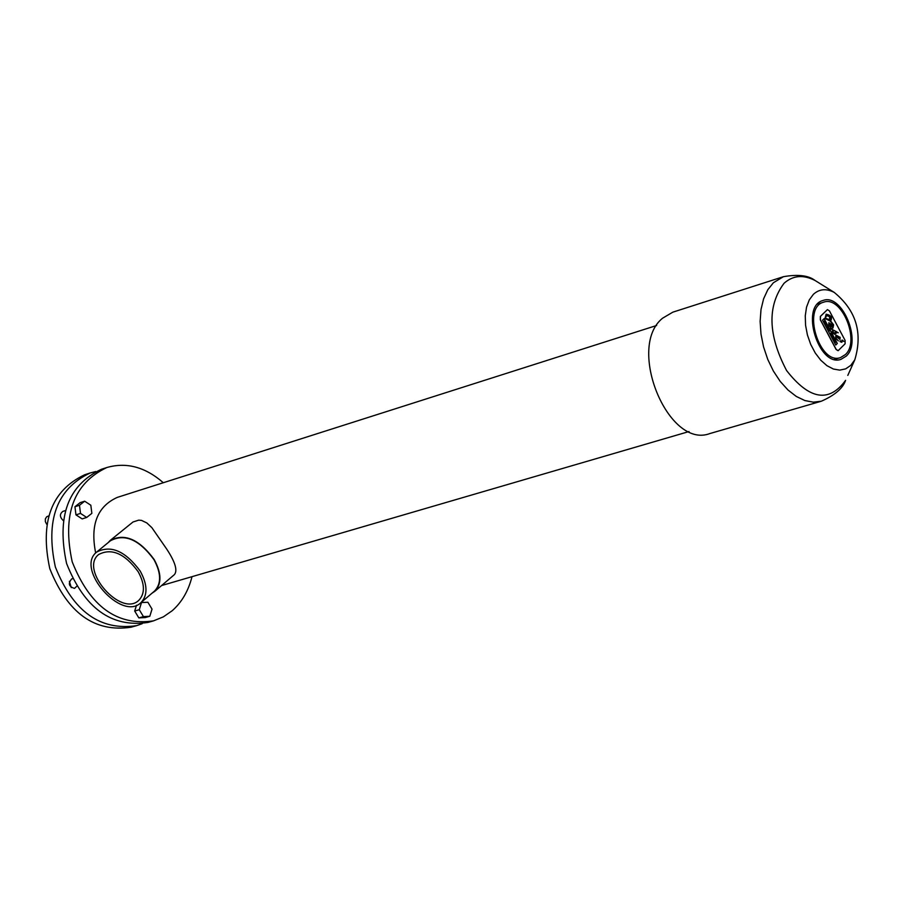 <?xml version="1.0" encoding="UTF-8"?>
<svg xmlns="http://www.w3.org/2000/svg" width="904" height="904" viewBox="0 0 904 904"><rect width="100%" height="100%" fill="white"/><g stroke="black" fill="none" stroke-linecap="round" stroke-linejoin="round"><path stroke-width="1.36" d="M831.104 333.293L831.047 334.785L831.77 334.536L831.104 333.293M830.482 333.926L830.968 333.022M829.431 310.897L827.465 309.609L820.448 316.377L820.425 319.79L836.189 349.419L838.121 350.695L845.093 343.825L845.104 340.424L829.431 310.897M841.94 340.842L842.065 340.017L843.929 341.35L841.94 340.842M841.149 341.407L841.647 342.277L840.065 341.622L840.189 340.785L841.149 341.407L840.132 340.808M835.827 335.294L840.2 337.339L839.85 339.384L836.528 336.683L835.974 338.119L838.381 340.864L835.612 338.469L835.827 335.294M824.109 318.637L837.307 343.463L835.771 345.023L822.55 320.174L824.109 318.637M824.99 318.479L826.143 314.208C831.104 315.236 832.595 317.473 830.64 320.92L833.59 324.83L832.991 327.982L831.477 328.265L832.29 329.508L838.257 332.774L837.194 332.299L834.787 334.344L832.731 333.056L832.392 330.921L834.042 333.203L836.324 331.565L830.437 328.717L830.584 327.09L828.708 325.474L828.889 322.683L833.081 325.926L833.205 324.999L830.222 321.112L824.99 318.479M834.742 334.356L837.149 332.322M838.155 332.796L832.188 329.542L831.42 328.288M832.946 327.994L833.499 324.852L830.64 320.92M830.539 320.954C832.505 317.541 831.025 315.293 826.098 314.219M835.725 344.944L837.307 343.463M837.206 343.497L824.052 318.739M838.245 340.819L835.974 338.119M835.872 338.141L836.494 336.695M840.008 339.373L840.098 337.373L836.098 335.169M841.963 342.164L841.048 341.441M843.839 341.384L842.008 340.028M838.064 350.707L836.087 349.452L820.323 319.813L820.346 316.411L827.375 309.643M833.996 333.214L832.979 332.819L833.205 331.271L832.369 330.977M833.025 325.948L828.832 322.694M839.714 338.435L839.839 337.644L837.127 336.469L839.714 338.435L837.127 336.469M830.064 319.632L830.968 317.214L826.674 315.575L825.295 318.151L829.612 319.767L829.601 317.553L830.471 318.163L829.962 319.654L830.471 318.163M829.612 319.767L825.194 318.174L826.674 315.575M830.38 318.197L829.556 317.632M826.911 326.999L827.329 326.186M825.115 323.621L825.533 322.796M833.013 338.469L833.737 338.232L833.251 337.328L832.765 338.232L833.251 337.328M824.651 321.157L823.951 321.44L824.414 322.299L824.651 321.157M824.414 322.299L823.951 321.44M823.86 321.474L824.516 320.886M833.985 340.006L834.754 340.153L834.302 339.294L833.985 340.006M834.222 340.74L833.646 339.881L834.302 339.294M826.222 324.988L826.222 324.107L826.03 325.338L826.776 325.135L826.109 325.022M826.776 325.135L825.928 325.372L826.222 324.107M829.239 331.113L828.979 329.858M832.245 337.034L832.437 335.791L831.669 335.949L832.098 336.763M832.008 336.796L831.669 335.949M835.273 342.017L835.33 341.237L835.081 341.881M835.296 342.763L835.172 342.051M834.912 342.051L835.33 341.237M828.222 327.869L827.522 328.141L828.03 329.101L828.222 327.869M828.03 329.101L827.985 328.163M827.42 328.163L828.075 327.587M832.03 326.751L832.765 326.57L829.556 324.084L829.341 325.451L832.03 326.751L829.239 325.474L829.465 324.118M845.376 354.594C860.619 341.057 841.59 295.133 823.612 302.207C801.769 307.439 819.442 365.408 840.494 357.6L845.376 354.594M86.705 517.45L82.151 518.896L75.959 514.862L80.501 513.415L86.705 517.45L91.858 513.348L90.829 505.234L84.66 501.2L79.484 505.279L80.501 513.415M75.959 514.862L74.942 506.737L79.484 505.279M74.942 506.737L80.106 502.658L84.66 501.2M149.815 616.268L145.228 617.579L138.843 617.895L134.685 611.036L139.272 609.725L143.431 616.596L149.815 616.268L152.03 609.115L147.883 602.256L141.51 602.55L139.272 609.725M138.843 617.895L143.431 616.596M134.685 611.036L136.493 605.262M140.798 602.753L141.51 602.55M46.669 524.207L45.369 521.676L45.369 518.885L46.658 516.805L48.522 515.981M63.156 520.467C59.641 517.009 59.54 513.992 62.839 511.404L65.235 510.636M76.693 586.323L74.512 588.38C68.806 586.639 67.856 583.464 71.698 578.876L72.58 578.752M71.258 587.611L69.382 581.306M108.186 542.603L110.198 540.434C124.582 532.897 139.239 539.259 154.166 559.508C161.59 573.192 161.839 583.769 154.9 591.25L151.883 593.306M110.706 540.016L133.001 521.992L138.707 520.15L141.499 520.388L146.843 522.953L151.838 527.62L166.652 548.999C175.195 561.983 177.783 570.526 174.404 574.616L174.02 574.944M138.176 571.712C144.889 584.018 145.126 593.521 138.911 600.222C121.418 617.816 79.032 569.723 98.672 554.514C111.565 547.767 124.729 553.497 138.176 571.712M140.222 571.102C147.612 584.685 147.883 595.16 141.035 602.55C121.712 621.997 74.919 568.898 96.626 552.107C110.842 544.671 125.373 550.999 140.222 571.102M97.123 551.689L110.457 540.739C124.673 533.281 139.159 539.564 153.917 559.576C161.251 573.113 161.488 583.566 154.64 590.956L154.098 591.419M95.767 471.526L90.117 472.995C56.828 488.793 45.245 520.116 55.359 566.977C73.111 611.522 100.208 631.071 136.651 625.636L142.244 623.681M136.651 625.636L131.069 627.218C94.626 632.664 67.529 613.149 49.799 568.672C39.708 521.879 51.313 490.589 84.603 474.803L90.117 472.995M163.319 482.725C145.239 466.972 126.413 461.91 106.83 467.526C73.563 483.324 62.026 514.76 72.207 561.836C90.016 606.584 117.136 626.257 153.567 620.845L163.398 616.833L172.246 610.697C181.84 602.211 188.427 590.877 192.01 576.662M95.677 553.011C90.084 524.975 97.293 506.443 117.294 497.392L656.632 325.485M153.567 620.845L147.94 622.438C111.508 627.862 84.388 608.222 66.602 563.554C56.444 516.546 67.992 485.143 101.259 469.345L106.83 467.526M813.363 294.354L809.295 299.868L806.537 307.145L805.272 315.767L805.566 325.237L807.419 334.977L810.718 344.424L815.261 353.012L820.787 360.244L826.957 365.691L833.409 369.047L839.759 370.12L845.658 368.866L850.766 365.374L854.777 359.86C862.936 332.796 856.088 310.309 834.2 292.387C826.211 288.297 819.273 288.952 813.363 294.354M821.363 401.206L813.351 402.167L804.888 400.562L796.311 396.46L787.972 389.986L780.231 381.42L773.395 371.081L767.756 359.408L763.564 346.887L760.987 334.028L760.128 321.383L761.01 309.473L763.609 298.795L767.79 289.755L773.383 282.749L783.406 276.703L672.813 312.174L662.598 318.197C626.178 347.204 668.271 449.446 709.821 433.57L821.363 401.206C834.878 395.229 842.946 388.268 845.59 380.335C829.092 403.037 809.43 399.783 786.593 370.55C768.004 335.135 767.146 306.06 784.005 283.325C792.898 275.37 803.283 274.443 815.159 280.545L819.657 283.336M846.2 356.153L841.002 359.34C818.629 367.645 799.848 306.038 823.058 300.478C842.166 292.952 862.393 341.746 846.2 356.153M847.805 375.397L854.777 359.86M154.9 591.25L174.404 574.616M141.035 602.55L154.64 590.956M689.017 431.547L161.579 585.555M834.2 292.387L815.159 280.545C808.549 275.415 797.961 274.138 783.406 276.703M823.612 302.207L817.566 304.094M840.494 357.6L834.448 359.397"/></g></svg>

